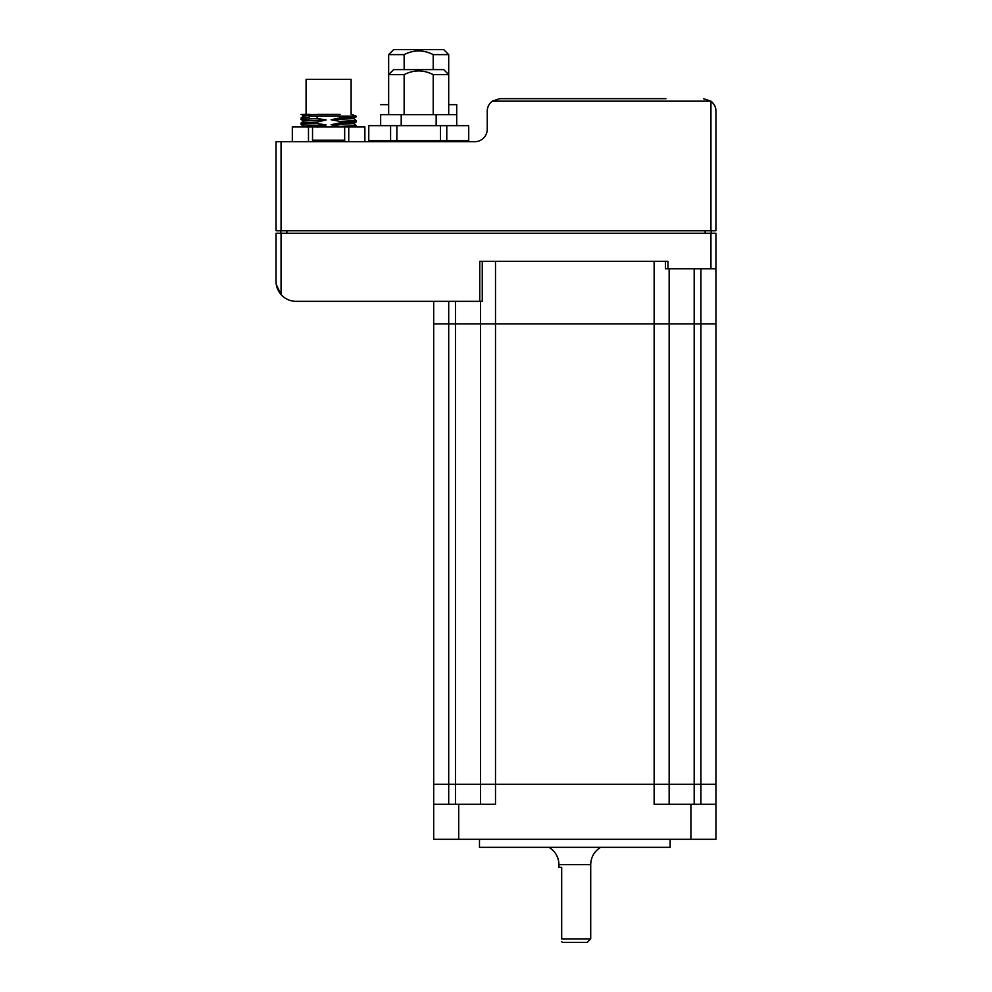<?xml version="1.0" encoding="UTF-8"?>
<svg xmlns="http://www.w3.org/2000/svg" width="992" height="992" viewBox="0 0 992 992"><rect width="100%" height="100%" fill="white"/><g stroke="black" fill="none" stroke-linecap="round" stroke-linejoin="round"><path stroke-width="1.49" d="M388.653 54.61L393.663 49.6L443.709 49.6L448.706 54.61L433.219 54.61C423.534 49.699 413.838 49.699 404.141 54.61L388.653 54.61L388.653 114.65M448.706 54.61L448.706 104.644L456.717 104.644L456.717 125.662L456.717 114.65L436.158 114.65L436.158 125.662M433.219 69.614L433.219 54.61M388.653 104.644L380.655 104.644M404.141 69.614L404.141 54.61M393.663 69.614L443.709 69.614L448.706 74.623L433.219 74.623C423.534 69.725 413.838 69.725 404.141 74.623L388.653 74.623L393.663 69.614M448.706 74.623L448.706 114.65M368.776 140.678L368.776 125.662L390.588 125.662L390.588 140.678L368.64 140.678L368.776 125.662M440.498 140.678L396.874 140.678L396.874 125.662L440.498 125.662L440.498 140.678L446.784 140.678L446.784 125.662L468.596 125.662L468.732 140.678L468.732 126.666M446.784 140.678L468.596 140.678M440.498 125.662L446.784 125.662M468.596 125.662L468.732 140.678M390.588 125.662L396.874 125.662M396.874 140.678L390.588 140.678M433.219 114.65L433.219 74.623M436.158 114.65L380.655 114.65L380.655 125.662M401.202 114.65L401.202 125.662M404.141 114.65L404.141 74.623M340.07 114.539L306.689 114.539M353.735 123.554L356.116 125.513L356.128 126.914L356.128 125.538L340.07 126.443L331.068 124.756L340.07 122.859L356.128 121.954L353.722 123.616L331.068 124.756M353.735 118.544L356.116 120.503L356.128 121.954L356.128 120.528L340.07 121.433L331.068 119.747L340.07 117.85L356.128 116.944L356.128 116.138L353.722 118.606L331.068 119.747M309.888 114.539L301.308 114.539L305.276 114.539L302.672 115.531L310.682 115.308L309.144 116.138L356.128 116.138L351.924 114.539L356.128 116.138M351.118 114.402L351.118 79.372L306.082 79.372L306.082 114.402M301.109 114.477L309.752 114.402M340.07 114.402L317.142 114.402M309.144 116.138L309.144 117.403L301.097 117.998L301.084 119.449L317.142 118.544L326.145 119.908L317.142 122.128L301.084 123.033L303.478 121.049L326.145 119.908M317.142 114.539L309.144 114.539M303.49 116.114L302.672 115.531L305.276 114.539M301.084 118.023L303.478 116.052L310.384 115.469M302.424 126.914L303.478 126.058L326.145 124.905L317.142 127.125M303.49 126.12L301.084 124.446L309.144 123.826L317.142 123.541L326.145 124.905M303.49 121.111L301.097 119.424M340.07 121.433L340.07 122.859M340.07 116.138L340.07 117.85M317.142 118.544L317.142 116.138M317.142 123.541L317.142 122.128M364.882 141.707L364.882 126.914L292.318 126.914L292.318 141.707L292.318 126.914M364.808 141.707L364.808 126.914M348.738 126.914L348.738 141.707M344.67 141.707L344.67 126.914M312.53 126.914L312.53 141.707M308.475 141.707L308.475 126.914M292.404 126.914L292.404 141.707M356.116 125.513L348.626 126.133M301.109 124.484L301.084 123.033M303.478 121.049L308.586 120.553M349.271 121.111L348.626 121.136M458.713 804.276L433.69 804.276L433.69 784.263L495.504 784.263L495.504 804.276L458.713 804.276L458.713 839.306L433.69 839.306L433.69 784.263L715.939 784.263L715.939 323.863L654.137 323.863L715.939 323.863L715.939 261.305M448.706 301.345L448.706 323.863L433.69 323.863L455.464 323.863L448.706 323.863L448.706 804.276M480.488 323.863L480.488 301.345L480.488 323.863L455.464 323.863L495.504 323.863L480.488 323.863L480.488 804.276M281.058 233.281L281.058 294.562C277.673 290.47 275.999 286.056 276.061 281.331L276.061 233.281L715.939 233.281L715.939 268.82L665.458 268.82L665.458 261.305L495.504 261.305L495.504 323.863L654.137 323.863L495.504 323.863L495.504 784.263L669.154 784.263L669.154 268.82M433.69 784.263L433.69 323.863L433.69 784.263M670.146 839.306L670.146 847.317L479.483 847.317L479.483 839.306M669.154 804.276L669.154 784.263L715.939 784.263L715.939 839.306L690.916 839.306L690.916 804.276L654.137 804.276L654.137 261.305M458.713 839.306L690.916 839.306M690.916 804.276L715.939 804.276M590.711 938.891L590.711 864.627L558.93 864.627L558.93 867.33L561.683 867.33L561.683 938.891C561.683 942.462 561.683 942.462 561.683 938.891C561.683 942.462 561.683 942.462 561.683 938.891L590.711 938.891L587.202 942.4L562.427 942.4L561.683 941.644M312.53 140.207L344.67 140.207M375.398 140.678L375.398 141.707M461.974 140.678L461.974 141.707M715.939 230.776L715.939 111.178L715.939 230.776L276.061 230.776L276.061 141.707L281.058 141.707L281.058 230.776M665.967 98.667L499.757 98.667L492.243 101.172L499.757 98.667L559.773 98.667L499.757 98.667L492.243 101.172A12.512 12.512 0 0 0 487.246 111.178L487.246 129.196A12.512 12.512 0 0 1 474.734 141.707L281.058 141.707M517.092 98.667L559.488 98.667M715.939 161.721L715.939 111.178C716.013 107.396 714.352 104.061 710.942 101.172L703.427 98.667L710.942 101.172L703.427 98.667L710.942 101.172L703.427 98.667L710.942 101.172L703.427 98.667L710.942 101.172L703.427 98.667L710.942 101.172L492.243 101.172L499.757 98.667M487.246 129.196A12.512 12.512 0 0 1 474.734 141.707M715.939 111.178A12.512 12.512 0 0 0 710.942 101.172L710.942 230.776M711.19 230.776L711.19 233.281M280.81 233.281L280.81 230.776M482.261 261.305L482.261 301.345L296.075 301.345A20.014 20.014 0 0 1 281.058 294.562L276.346 284.692M479.756 301.345L479.756 261.305L667.963 261.305L667.963 268.82M433.69 301.345L433.69 323.863L433.69 301.345M700.922 804.276L700.922 268.82M694.177 804.276L694.177 268.82M455.464 804.276L455.464 301.345M286.824 230.776L286.824 233.281M705.176 233.281L705.176 230.776M710.942 268.82L710.942 233.281M590.711 864.627C590.959 857.076 594.295 851.31 600.706 847.317M558.93 864.627C558.682 857.076 555.346 851.31 548.936 847.317"/></g></svg>
